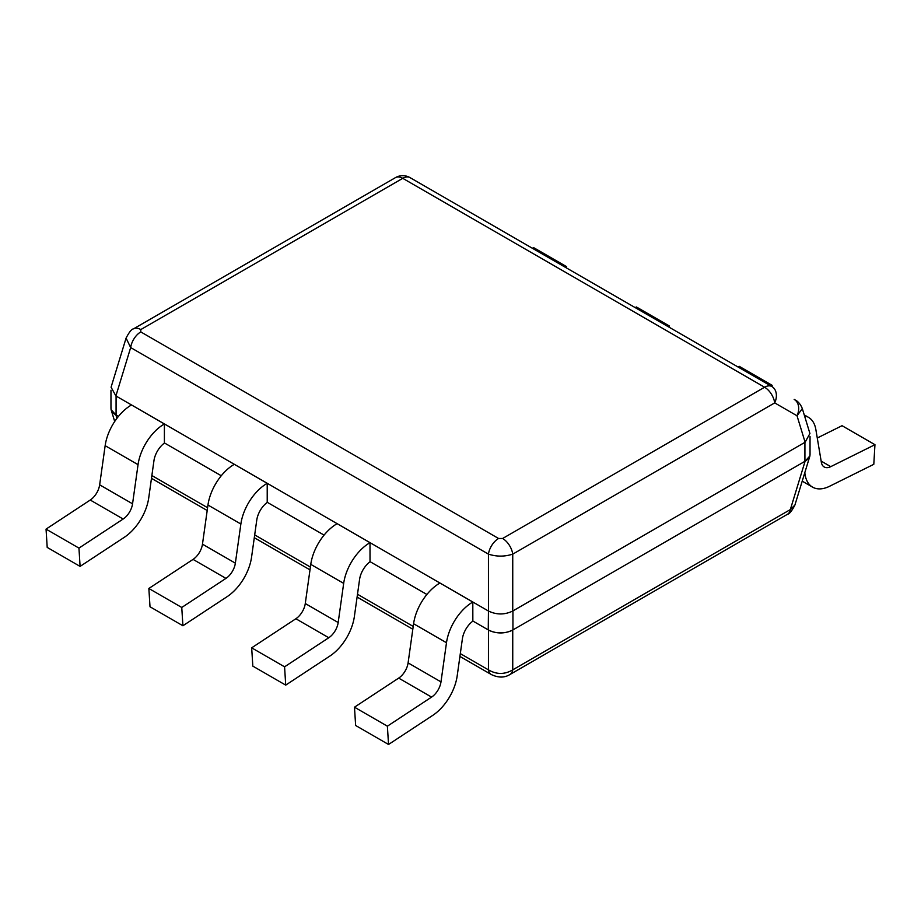 <?xml version="1.0" encoding="UTF-8"?>
<svg xmlns="http://www.w3.org/2000/svg" width="921" height="921" viewBox="0 0 921 921"><rect width="100%" height="100%" fill="white"/><g stroke="black" fill="none" stroke-linecap="round" stroke-linejoin="round"><path stroke-width="1.38" d="M488.257 610.922L115.896 395.938L111.073 387.223L126.085 338.088L130.667 347.574A14.54 8.393 -60 0 1 140.786 331.917L140.786 329.58L402.753 178.329A14.54 8.393 -120 0 0 395.489 177.615A14.54 14.54 0 0 1 410.029 177.615L771.856 386.521L410.029 177.615A14.54 8.393 120 0 0 402.753 178.329L764.591 387.234A14.54 8.393 -60 0 1 771.856 386.521L771.856 386.521A14.54 10.741 120 0 1 774.711 402.891L797.022 415.774L802.318 408.613L809.927 433.515L805.104 442.23L512.744 611.026C504.65 614.917 496.546 614.917 488.452 611.026L488.257 629.906L472.841 621.007M810.031 436.531L810.031 454.214A17.453 10.073 180 0 1 805.104 461.225L512.744 630.022A17.453 10.073 180 0 1 488.452 630.022L488.257 629.906M794.915 505.042L809.927 455.907L805.104 461.225L790.333 509.589A14.54 8.393 60 0 1 787.478 514.275C789.332 514.114 791.807 511.04 794.915 505.042L790.333 509.589L512.744 669.855C504.65 674.621 496.546 674.621 488.441 669.855L488.452 630.022C496.546 633.913 504.65 633.913 512.744 630.022L512.744 669.855A14.54 8.393 60 0 1 509.889 674.54L509.889 674.54C504.535 677.879 498.33 677.879 491.307 674.54L459.913 656.42M110.969 406.598L111.073 409.615L115.896 414.934A17.453 10.073 180 0 1 110.969 407.911L110.969 390.228M809.927 455.907L810.031 452.902M118.441 416.396L115.896 414.934L116.932 418.33M426.884 594.471L370.023 561.649M324.065 535.113L267.217 502.29M221.259 475.754L164.399 442.932M802.318 408.613L802.318 408.613C799.382 401.003 794.052 399.553 795.675 400.267L795.042 399.898M115.896 395.938L130.667 347.574L488.441 554.131C496.546 556.756 504.65 556.756 512.744 554.131L512.744 611.026M472.841 602.012L439.939 583.016L472.807 602.035A37.807 21.828 -60 0 0 446.489 642.731L440.986 681.885A14.54 8.393 120 0 1 431.581 697.105L387.384 726.185L388.535 744.479L432.732 715.387A37.807 21.828 -60 0 0 457.196 675.83L462.388 638.817A17.453 10.073 120 0 1 472.841 621.145L472.807 602.035M388.535 744.479L355.633 725.483L354.481 707.19L398.678 678.109A14.54 8.393 120 0 0 408.095 662.89L413.587 623.736A37.807 21.828 -60 0 1 439.916 583.039M354.481 707.19L387.384 726.185M370.023 542.653L337.121 523.658L370 542.676A37.807 21.828 -60 0 0 343.671 583.373L338.18 622.527A14.54 8.393 120 0 1 328.774 637.746L284.577 666.827L285.717 685.12L329.914 656.028A37.807 21.828 -60 0 0 354.378 616.471L359.57 579.459A17.453 10.073 120 0 1 370.023 561.787L370 542.676M285.717 685.12L252.826 666.125L251.675 647.831L295.871 618.751A14.54 8.393 120 0 0 305.277 603.531L310.768 564.377A37.807 21.828 -60 0 1 337.098 523.681M251.675 647.831L284.577 666.827M234.314 464.299L267.182 483.318A37.807 21.828 -60 0 0 240.865 524.014L235.362 563.168A14.54 8.393 120 0 1 225.956 578.388L181.759 607.469L182.911 625.762L227.107 596.67A37.807 21.828 -60 0 0 251.571 557.113L256.763 520.1A17.453 10.073 120 0 1 267.217 502.429L267.217 483.295L234.314 464.299M182.911 625.762L150.008 606.766L148.857 588.473L193.065 559.392A14.54 8.393 120 0 0 202.47 544.173L207.962 505.03A37.807 21.828 -60 0 1 234.291 464.322M148.857 588.473L181.759 607.469M131.507 404.941L164.375 423.959A37.807 21.828 -60 0 0 138.046 464.656L132.555 503.81A14.54 8.393 120 0 1 123.149 519.03L78.953 548.11L80.092 566.403L124.3 537.311A37.807 21.828 -60 0 0 148.753 497.766L153.945 460.742A17.453 10.073 120 0 1 164.399 443.07L164.399 423.936L131.507 404.941M80.092 566.403L47.201 547.408L46.05 529.115L90.246 500.034A14.54 8.393 120 0 0 99.652 484.826L105.155 445.672A37.807 21.828 -60 0 1 131.473 404.964M46.05 529.115L78.953 548.11M804.781 472.761L805.15 474.948A37.807 21.828 120 0 0 812.564 487.128A37.807 21.828 120 0 0 829.602 486.253L873.799 464.311L874.95 444.693L842.047 425.698L817.272 438.005M874.95 444.693L830.754 466.648A14.54 8.393 -60 0 1 824.203 466.982A14.54 8.393 -60 0 1 821.348 462.296L815.845 429.485A37.807 21.828 120 0 0 808.431 417.305A37.807 21.828 120 0 0 804.528 415.832M770.889 385.957L772.143 385.335L772.063 386.636M737.986 366.961L739.241 366.339L772.143 385.335M668.082 326.598L669.325 325.976L669.256 327.277M635.179 307.602L636.423 306.981L669.325 325.976M565.264 267.24L566.519 266.618L566.438 267.919M532.361 248.244L533.616 247.622L566.519 266.618M512.939 610.922L512.939 629.906M460.304 653.611L488.441 669.855A14.54 8.393 120 0 0 491.307 674.54M413.207 626.418L357.498 594.252M310.4 567.06L254.691 534.894M207.582 507.701L151.873 475.535M116.081 396.042L116.081 415.037M126.085 338.088C129.193 332.09 131.668 329.016 133.522 328.855L133.522 328.855A14.54 8.393 60 0 1 140.786 329.58M805.104 442.23L797.022 415.774A14.54 10.741 -60 0 0 794.167 399.403M502.624 538.486A14.54 8.393 -120 0 1 512.744 554.143L774.711 402.891A14.54 8.393 -120 0 0 764.591 387.234L502.624 538.486L498.572 538.486L140.786 331.917M498.572 538.486A14.54 8.393 -60 0 0 488.441 554.143L488.452 611.026M787.478 514.275L509.889 674.54M804.919 442.345L804.919 461.34M413.587 623.736L446.489 642.731M408.095 662.89L440.986 681.885M398.678 678.109L431.581 697.105M310.768 564.377L343.671 583.373M305.277 603.531L338.18 622.527M295.871 618.751L328.774 637.746M207.962 505.03L240.865 524.014M202.47 544.173L235.362 563.168M193.065 559.392L225.956 578.388M105.155 445.672L138.046 464.656M99.652 484.826L132.555 503.81M90.246 500.034L123.149 519.03M805.15 474.948L804.263 474.442M830.754 466.648L821.141 461.099M412.815 629.227L357.106 597.061M310.009 569.869L254.288 537.703M207.19 510.51L151.481 478.344M114.699 421.484L111.073 409.615M395.489 177.615L133.522 328.855M804.229 414.887L808.431 417.305M802.214 481.153L812.564 487.128"/></g></svg>
